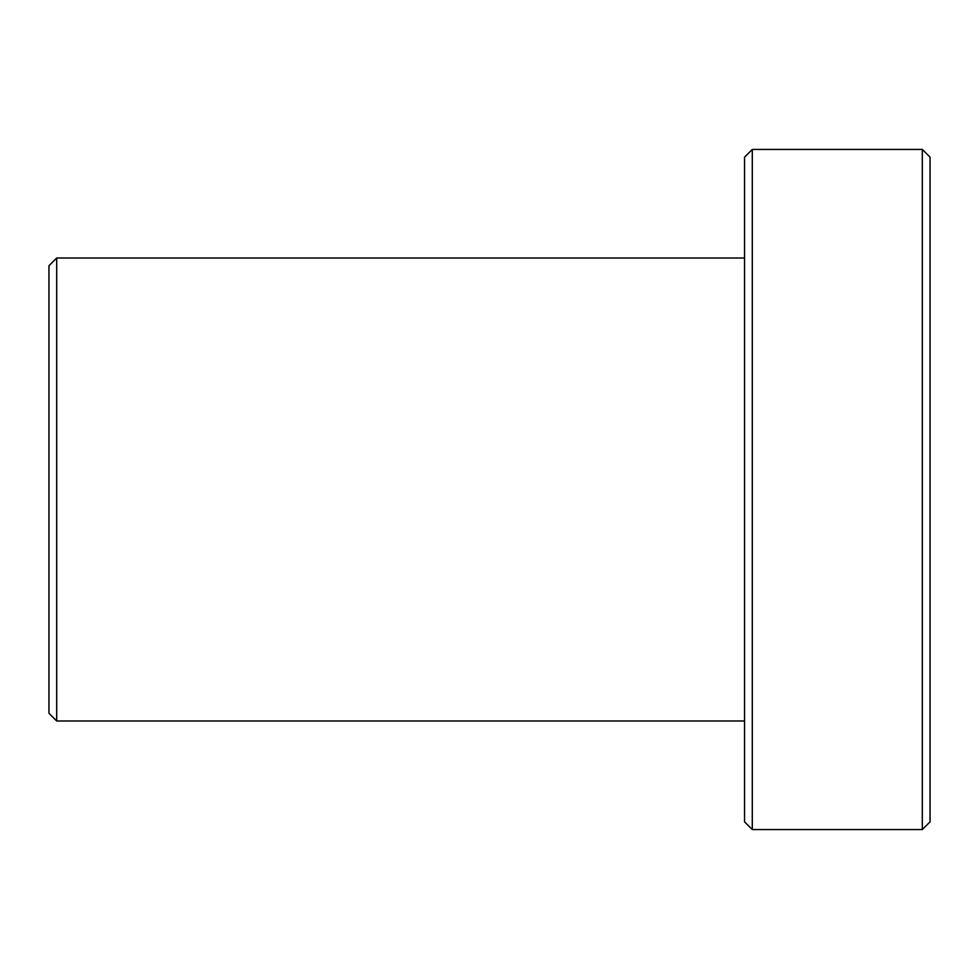 <?xml version="1.0" encoding="UTF-8"?>
<svg xmlns="http://www.w3.org/2000/svg" width="979" height="979" viewBox="0 0 979 979"><rect width="100%" height="100%" fill="white"/><g stroke="black" fill="none" stroke-linecap="round" stroke-linejoin="round"><path stroke-width="1.47" d="M922.316 149.432L930.05 157.154L930.05 821.846L922.316 829.568L922.316 149.432L752.288 149.432L752.288 829.568L744.554 821.846L744.554 157.154L752.288 149.432M744.554 258.015L56.684 258.015L56.684 720.985L744.554 720.985M56.684 720.985L48.95 713.25L48.95 265.75L56.684 258.015M922.316 829.568L752.288 829.568"/></g></svg>
